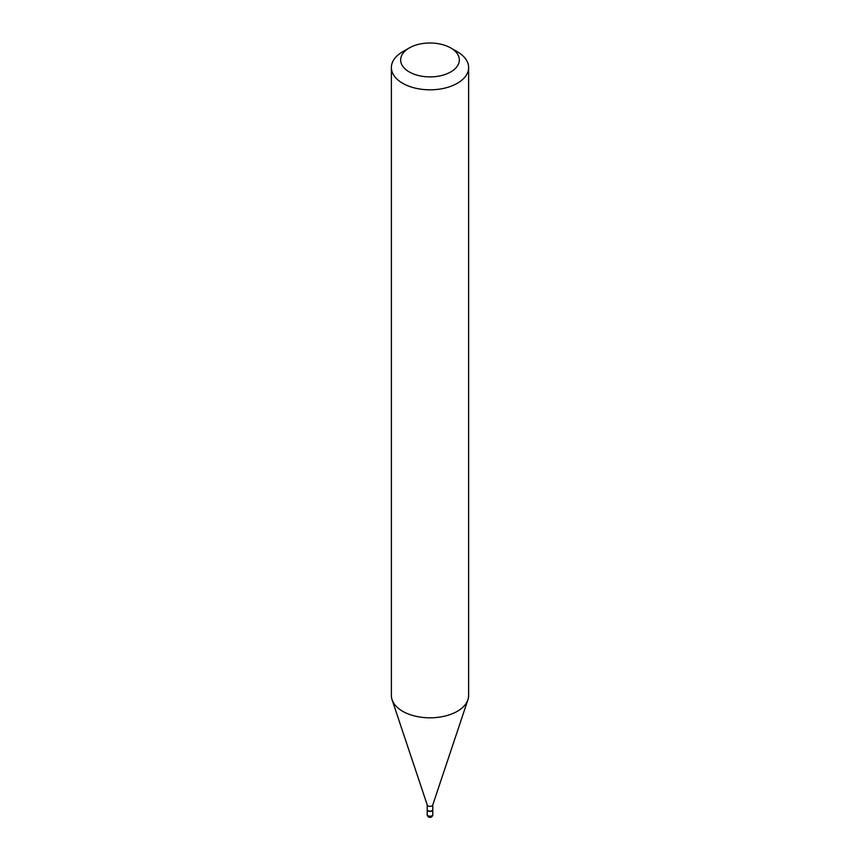 <?xml version="1.0" encoding="UTF-8"?>
<svg xmlns="http://www.w3.org/2000/svg" width="860" height="860" viewBox="0 0 860 860"><rect width="100%" height="100%" fill="white"/><g stroke="black" fill="none" stroke-linecap="round" stroke-linejoin="round"><path stroke-width="1.29" d="M427.226 809.668A2.784 1.602 0 0 0 427.216 809.797A2.784 1.602 0 0 0 428.033 810.937A2.784 1.602 0 0 0 431.064 811.281A2.784 1.602 0 0 0 432.784 809.797A2.784 1.602 0 0 0 432.773 809.668M427.216 804.906L427.216 809.55A2.784 1.602 0 0 0 428.033 810.679A2.784 1.602 0 0 0 431.967 810.679L431.967 810.679A2.784 1.602 0 0 0 432.784 809.55L432.784 804.906M427.216 804.756A2.784 1.602 0 0 0 427.269 805.057A2.784 1.602 0 0 0 429.183 806.282A2.784 1.602 0 0 0 431.967 805.884A2.784 1.602 0 0 0 432.731 805.057L467.926 699.75A38.625 22.295 0 0 0 468.625 695.525L468.625 67.521A38.625 22.295 0 0 0 457.316 51.75L450.758 47.966A29.358 16.953 0 0 0 409.242 47.966L409.242 47.966A29.358 16.953 0 0 0 409.242 71.928A29.358 16.953 0 0 0 450.758 71.928A29.358 16.953 0 0 0 450.758 47.966M428.151 810.743A2.472 1.43 0 0 0 428.248 810.808A2.472 1.43 0 0 0 431.752 810.808L431.752 810.808M402.684 51.75L409.242 47.966L402.684 51.75A38.625 22.295 0 0 0 391.375 67.521A38.625 22.295 0 0 0 415.219 88.118A38.625 22.295 0 0 0 457.316 83.291A38.625 22.295 0 0 0 468.625 67.521M391.375 67.521L391.375 695.525A38.625 22.295 0 0 0 392.074 699.75A38.625 22.295 0 0 0 418.68 716.842A38.625 22.295 0 0 0 457.316 711.295A38.625 22.295 0 0 0 467.926 699.75M432.784 814.592A2.784 2.784 0 0 1 431.387 817A2.784 2.784 0 0 1 427.216 814.592A2.784 1.602 0 0 0 428.033 815.731A2.784 1.602 0 0 0 431.967 815.731A2.784 1.602 0 0 0 432.784 814.592L432.784 809.797M427.216 814.592L427.216 809.797M427.269 805.057L392.074 699.75"/></g></svg>
